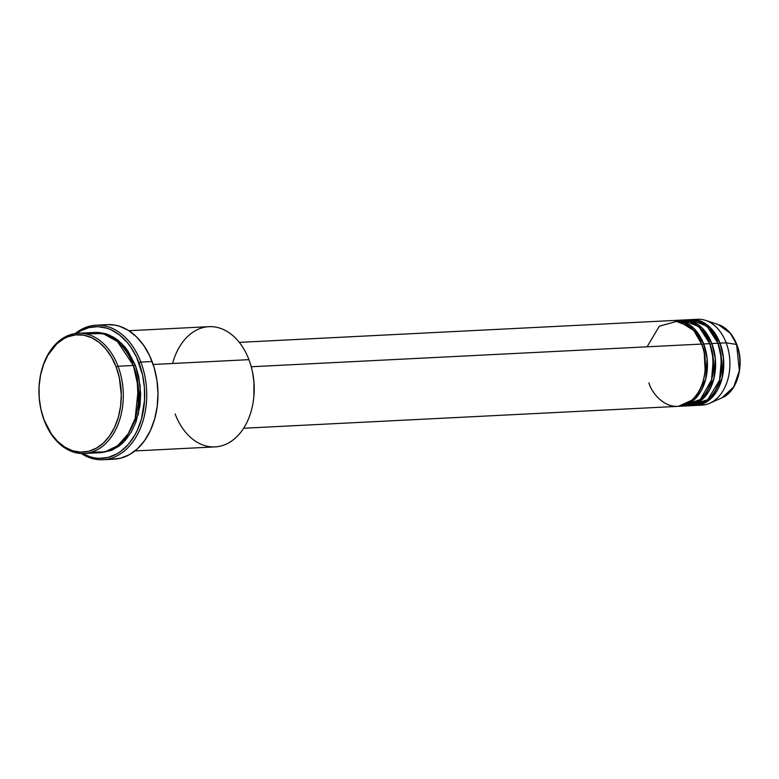 <?xml version="1.0" encoding="UTF-8"?>
<svg xmlns="http://www.w3.org/2000/svg" width="779" height="779" viewBox="0 0 779 779"><rect width="100%" height="100%" fill="white"/><g stroke="black" fill="none" stroke-linecap="round" stroke-linejoin="round"><path stroke-width="1.17" d="M705.599 320.383A42.991 30.079 87.1 0 1 726.164 342.828A42.991 30.079 -92.9 0 0 697.643 319.273A42.991 30.079 -92.9 0 0 694.586 319.653A42.991 30.079 87.1 0 1 705.599 320.383L718.472 324.648L730.312 333.276L736.603 344.435A37.898 26.515 -92.9 0 0 718.472 324.648C726.651 327.638 732.766 334.269 736.827 344.571C744.851 364.299 737.586 391.477 722.152 397.709A37.898 26.515 -92.9 0 0 736.603 344.435L726.164 342.828L736.603 344.435L739.349 370.668L733.74 386.861L722.152 397.709L709.776 403.249A42.991 30.079 87.1 0 1 698.89 405.08M648.897 382.83C652.101 394.826 670.115 415.616 689.824 401.789C709.143 386.92 706.942 354.503 701.626 344.065A42.991 30.079 -92.9 0 0 673.095 320.51L239.299 342.371M704.274 353.413L705.131 370.512L704.274 353.413M701.772 344.659L703.671 343.958L707.118 358.798L705.725 379.061L695.481 398.536L678.441 406.307A42.991 30.079 87.1 0 0 679.473 406.287L685.608 405.976A42.991 30.079 -92.9 0 0 709.805 343.656A42.991 30.079 -92.9 0 0 681.274 320.101A42.991 30.079 -92.9 0 0 678.217 320.481L689.804 321.406L699.221 327.287L709.805 343.656L703.671 343.958L709.805 343.656L713.301 359.022L711.529 380.025L700.282 399.51L682.521 405.908M712.454 353.004L713.311 370.103L712.454 353.004M687.653 405.869A42.991 30.079 87.1 0 0 711.85 343.549L701.937 327.823L682.297 320.072A42.991 30.079 87.1 0 1 683.319 319.994A42.991 30.079 87.1 0 1 711.85 343.549L710.029 344.24L711.85 343.549L715.297 358.389L713.905 378.652L703.661 398.118L686.63 405.898A42.991 30.079 87.1 0 0 687.653 405.869L693.787 405.557A42.991 30.079 -92.9 0 0 717.985 343.237A42.991 30.079 -92.9 0 0 689.454 319.682A42.991 30.079 -92.9 0 0 686.406 320.062L697.984 320.987L707.4 326.878L717.985 343.237L711.85 343.549L717.985 343.237L721.51 358.876L719.523 380.249L707.77 399.715L689.678 405.372M720.633 352.585L721.49 369.694L720.633 352.585M695.832 405.46A42.991 30.079 87.1 0 0 720.03 343.14L710.117 327.414L690.486 319.663A42.991 30.079 87.1 0 1 691.499 319.585A42.991 30.079 87.1 0 1 720.03 343.14L718.209 343.831L720.03 343.14L723.477 357.98L722.084 378.234L711.84 397.709L694.81 405.489A42.991 30.079 87.1 0 0 695.832 405.46L701.967 405.148A42.991 30.079 -92.9 0 0 726.164 342.828L720.03 343.14L726.164 342.828A42.991 30.079 87.1 0 1 709.776 403.249M40.498 407.349L40.557 407.631A60.187 42.115 -92.9 0 0 44.218 420.524L44.082 419.93A58.756 41.112 87.1 0 1 40.498 407.349A58.756 41.112 87.1 0 1 39.301 383.58A58.756 41.112 87.1 0 1 72.486 335.379A58.756 41.112 87.1 0 1 116.139 366.948L118.038 366.247A60.187 42.115 -92.9 0 0 73.323 333.909A60.187 42.115 -92.9 0 0 39.33 383.287L39.301 383.58M172.578 363.501A60.187 42.115 87.1 0 1 208.996 326.674A60.187 42.115 87.1 0 1 248.929 359.655A60.187 42.115 -92.9 0 0 208.996 326.674L128.886 330.715M76.644 333.383A65.923 46.127 87.1 0 1 138.944 362.79L140.843 362.089A67.354 47.13 -92.9 0 0 75.193 333.568A67.354 47.13 87.1 0 1 96.148 325.184A67.354 47.13 87.1 0 1 140.843 362.089L152.09 361.524A67.354 47.13 -92.9 0 0 107.395 324.619A67.354 47.13 -92.9 0 0 101.796 325.388M91.776 452.102L104.853 451.956L117.697 445.666L128.243 433.796L135.157 418.537L138.36 387.893L133.384 365.478A60.187 42.115 -92.9 0 0 93.441 332.497L78.104 333.276A60.187 42.115 87.1 0 1 118.038 366.247L133.384 365.478L118.038 366.247A60.187 42.115 87.1 0 1 84.161 453.495A60.187 42.115 87.1 0 1 44.218 420.524A60.187 42.115 87.1 0 1 40.527 407.495M137.075 378.506L138.282 402.568L137.075 378.506M133.599 366.062L135.429 365.37L140.249 386.043L138.36 414.262L124.221 441.508L112.897 449.765L100.52 452.657L111.319 450.447L118.905 446.192L122.43 443.27L125.721 439.862L131.476 431.722L135.974 422.062L139.986 405.586L140.678 393.882L138.691 376.364L135.429 365.37L133.599 366.062M701.84 344.649L703.671 343.958L693.748 328.232L674.117 320.481A42.991 30.079 87.1 0 1 675.14 320.403A42.991 30.079 87.1 0 1 703.671 343.958A42.991 30.079 87.1 0 1 679.473 406.287M251.247 366.753L701.626 344.065L251.247 366.753M153.151 364.475L248.929 359.655L153.151 364.475M39.32 383.424A60.187 42.115 87.1 0 1 78.104 333.276M44.082 419.93L51.404 434L57.714 441.498L64.881 447.156L72.642 450.749L80.685 452.141L88.699 451.275L96.392 448.178L103.451 442.988L109.615 435.889L114.649 427.165L118.359 417.135L120.589 406.2L121.271 394.778L119.333 377.679L116.139 366.948L111.563 357.23L105.778 348.904L99.011 342.293L91.513 337.648L83.577 335.145L75.505 334.882L67.617 336.869L63.829 338.69L56.77 343.88L47.928 355.166L43.536 364.582L40.557 375.118L39.096 386.355L39.203 397.855L40.888 409.199L44.218 420.524A60.187 42.115 -92.9 0 0 101.523 447.068A60.187 42.115 -92.9 0 0 118.038 366.247L116.139 366.948A58.756 41.112 87.1 0 1 100.014 445.841A58.756 41.112 87.1 0 1 44.082 419.93M84.161 453.495L99.498 452.726A60.187 42.115 -92.9 0 0 133.384 365.478L117.434 341.553L103.101 333.597L85.826 333.889M102.925 459.727A67.354 47.13 87.1 0 1 81.24 453.495A67.354 47.13 -92.9 0 0 134.631 439.259A67.354 47.13 -92.9 0 0 140.843 362.089A67.354 47.13 87.1 0 1 102.925 459.727L114.182 459.162A67.354 47.13 -92.9 0 0 152.09 361.524L140.843 362.089L138.944 362.79A65.923 46.127 87.1 0 1 133.608 437.146A65.923 46.127 87.1 0 1 82.701 453.534L90.13 456.815L94.629 457.906L99.157 458.373L108.154 457.4L116.782 453.933L120.852 451.304L128.311 444.371L134.621 435.451L137.27 430.349L141.427 419.102L144.534 400.455L144.407 387.543L142.518 374.826L136.559 357.162L130.716 346.996L127.318 342.546L119.723 335.136L111.309 329.916L106.898 328.202L97.872 326.644L88.884 327.618L80.256 331.085L76.186 333.714M93.801 332.526L97.93 332.37L106.168 333.802L114.114 337.473L117.872 340.121L124.815 346.889L127.922 350.959L135.429 365.37L121.67 343.481L109.586 335.087L94.463 332.467M107.346 324.619L114.766 325.067L119.353 326.187L128.243 330.306L136.461 336.791L143.687 345.389L149.656 355.779L154.125 367.552L156.939 380.269L157.971 393.424L157.192 406.521L154.632 419.063L150.386 430.553L144.612 440.563L137.542 448.694L129.45 454.644L120.638 458.188L111.446 459.182M134.942 450.934L215.053 446.903A60.187 42.115 -92.9 0 0 248.929 359.655A60.187 42.115 87.1 0 1 252.6 372.537A60.187 42.115 87.1 0 1 253.827 396.891A60.187 42.115 87.1 0 1 219.834 446.27A60.187 42.115 87.1 0 1 175.119 413.931M252.639 372.761L253.954 382.314L253.847 396.667M243.623 428.246L677.428 406.385A42.991 30.079 -92.9 0 0 701.626 344.065L693.709 330.471L678.49 320.929L659.346 326.158L647.086 346.811M253.827 396.891L253.857 396.599A58.756 41.112 -92.9 0 0 252.659 372.829A58.756 41.112 -92.9 0 0 252.63 372.683M691.109 321.045L690.554 321.065M704.528 394.797L705.881 395.586M685.169 404.515L686.552 404.496M675.14 320.403L681.274 320.101M96.148 325.184L107.395 324.619M691.499 319.585L697.643 319.273M683.319 319.994L689.454 319.682"/></g></svg>
